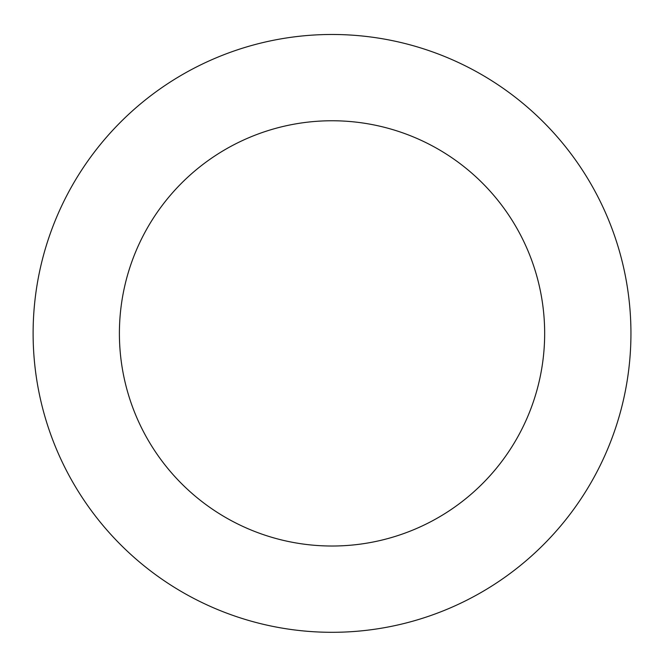 <?xml version="1.0" encoding="UTF-8"?>
<svg xmlns="http://www.w3.org/2000/svg" width="664" height="664" viewBox="0 0 664 664"><rect width="100%" height="100%" fill="white"/><g stroke="black" fill="none" stroke-linecap="round" stroke-linejoin="round"><path stroke-width="1" d="M151.392 571.555A298.916 298.916 0 0 0 628.601 370.744A298.916 298.916 0 0 0 216.091 57.876A298.916 298.916 0 0 0 151.392 571.555M203.541 502.806A212.629 212.629 0 0 0 542.994 359.963A212.629 212.629 0 0 0 249.556 137.406A212.629 212.629 0 0 0 203.541 502.806"/></g></svg>
